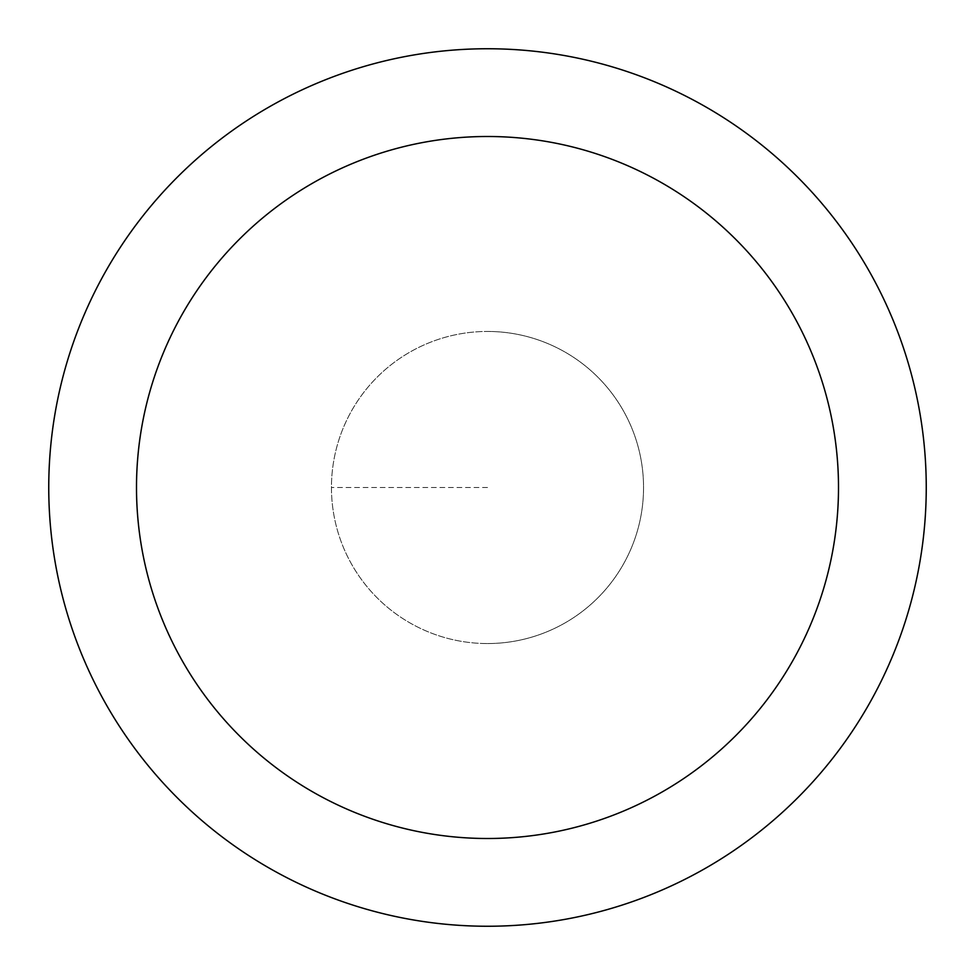 <?xml version="1.0" encoding="UTF-8"?>
<svg xmlns="http://www.w3.org/2000/svg" width="975" height="975" viewBox="0 0 975 975"><rect width="100%" height="100%" fill="white"/><g stroke="black" fill="none" stroke-linecap="round" stroke-linejoin="round"><path stroke-width="0.73" stroke-dasharray="4.88 3.66" d="M487.5 643.549A156.049 156.049 0 0 0 643.549 487.5A156.049 156.049 0 0 0 487.5 331.451A156.049 156.049 0 0 1 643.549 487.5A156.049 156.049 0 0 1 487.5 643.549A156.049 156.049 0 0 1 331.451 487.5A156.049 156.049 0 0 1 487.5 331.451A156.049 156.049 0 0 0 331.451 487.5A156.049 156.049 0 0 0 487.5 643.549A156.049 156.049 0 0 0 643.549 487.5A156.049 156.049 0 0 0 487.5 331.451A156.049 156.049 0 0 1 643.549 487.5A156.049 156.049 0 0 1 487.5 643.549A156.049 156.049 0 0 1 331.451 487.5A156.049 156.049 0 0 1 487.5 331.451A156.049 156.049 0 0 0 331.451 487.5A156.049 156.049 0 0 0 487.5 643.549M487.5 48.75A438.75 438.75 0 0 0 48.75 487.5A438.75 438.75 0 0 0 487.5 926.25A438.75 438.75 0 0 0 926.25 487.5A438.75 438.75 0 0 0 487.5 48.75M487.5 487.5L331.451 487.5L487.5 487.5"/><path stroke-width="1.46" d="M487.5 48.75A438.75 438.75 0 0 1 926.25 487.5A438.75 438.75 0 0 1 487.5 926.25A438.75 438.75 0 0 1 48.75 487.5A438.75 438.75 0 0 1 487.5 48.75M487.5 838.5A351 351 0 0 1 136.5 487.5A351 351 0 0 1 487.5 136.5A351 351 0 0 1 838.5 487.5A351 351 0 0 1 487.5 838.5"/></g></svg>
